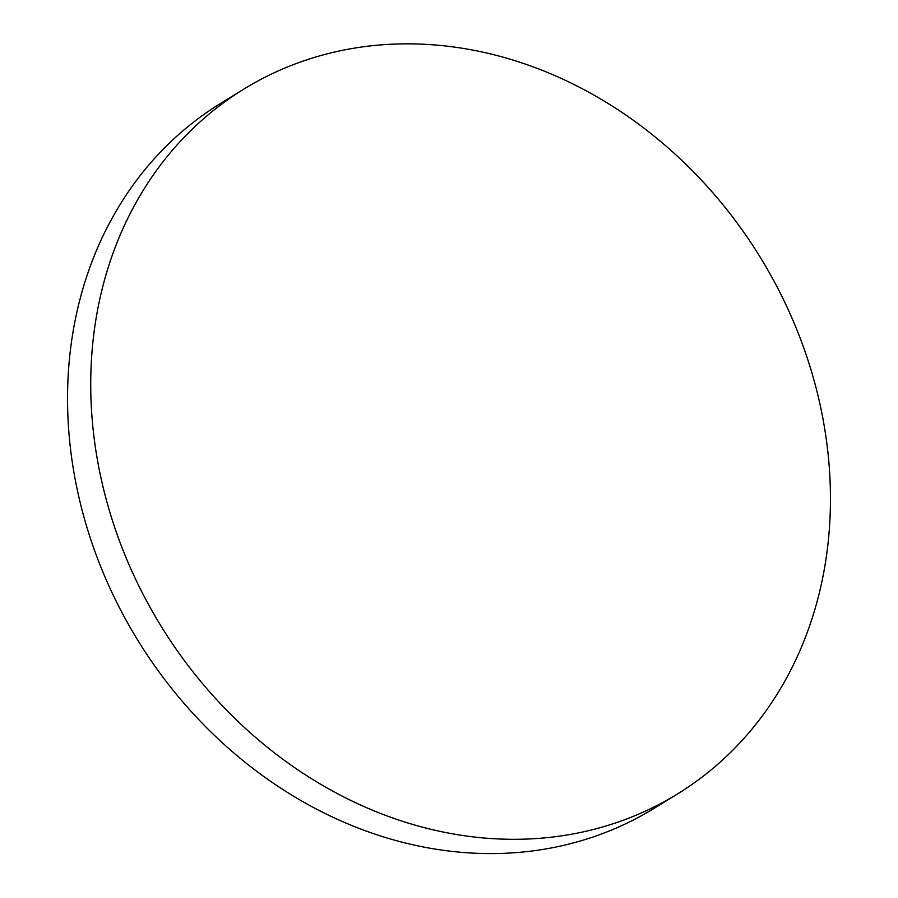<?xml version="1.0" encoding="UTF-8"?>
<svg xmlns="http://www.w3.org/2000/svg" width="898" height="898" viewBox="0 0 898 898"><rect width="100%" height="100%" fill="white"/><g stroke="black" fill="none" stroke-linecap="round" stroke-linejoin="round"><path stroke-width="1.35" d="M626.31 819.099A413.787 351.814 -121.6 0 1 129.929 566.739A413.787 351.814 -121.6 0 1 243.728 89.171A413.787 351.814 -121.6 0 1 294.87 64.061A413.787 351.814 -121.6 0 1 791.261 316.422A413.787 351.814 -121.6 0 1 677.451 793.989A413.787 351.814 -121.6 0 1 626.31 819.099M677.451 793.989L654.272 808.256A413.787 351.814 -121.6 0 1 106.739 581.006A413.787 351.814 -121.6 0 1 220.549 103.438L243.728 89.171"/></g></svg>
